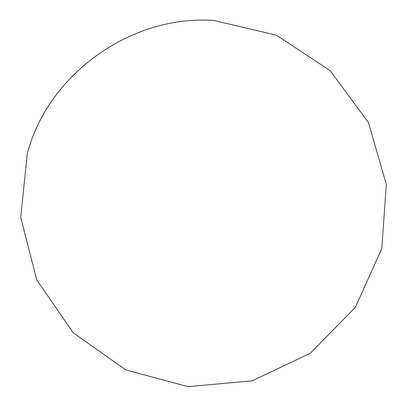 <?xml version="1.0" encoding="UTF-8"?>
<svg xmlns="http://www.w3.org/2000/svg" width="407" height="407" viewBox="0 0 407 407"><rect width="100%" height="100%" fill="white"/><g stroke="black" fill="none" stroke-linecap="round" stroke-linejoin="round"><path stroke-width="0.61" d="M28.668 148.733C51.47 71.408 133.435 14.632 213.843 20.472L276.511 35.216L330.235 70.691L368.406 122.532L386.329 184.371L381.802 248.591L355.377 307.295L310.307 353.266L252.131 380.85L188.014 386.65L125.839 369.953L73.25 332.819L36.716 279.807L20.737 217.44L27.274 153.393L28.668 148.733"/></g></svg>

